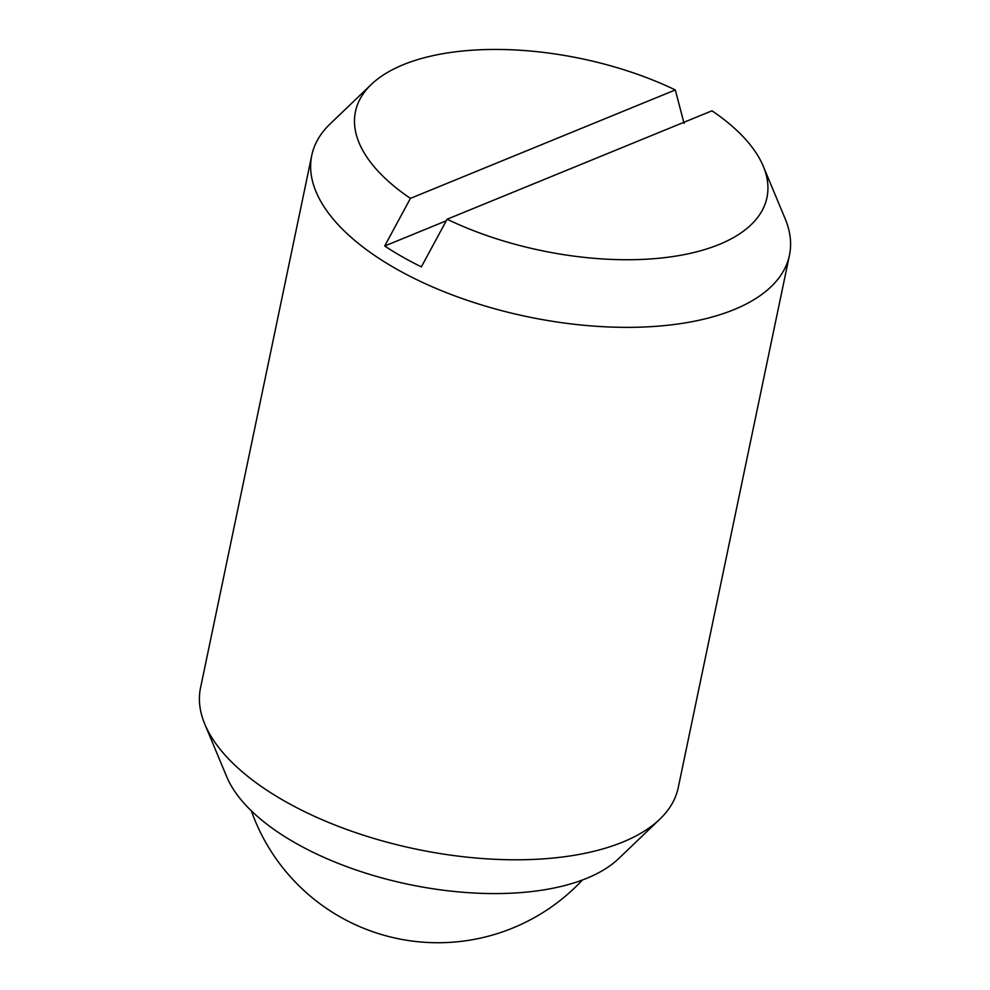 <?xml version="1.0" encoding="UTF-8"?>
<svg xmlns="http://www.w3.org/2000/svg" width="990" height="990" viewBox="0 0 990 990"><rect width="100%" height="100%" fill="white"/><g stroke="black" fill="none" stroke-linecap="round" stroke-linejoin="round"><path stroke-width="1.49" d="M371.324 84.435L330.177 123.861A244.01 113.8 11.8 0 0 311.763 155.393L200.537 687.827A244.01 113.8 11.8 0 0 204.781 724.111A244.01 113.8 11.8 0 0 284.6 801.096A244.01 113.8 11.8 0 0 659.823 819.176A244.01 113.8 11.8 0 0 678.237 787.632L789.463 255.197A244.01 113.8 11.8 0 0 785.218 218.914L763.302 166.32A210.202 98.035 11.8 0 0 711.983 110.806L447.109 219.236L421.369 266.867A237.241 110.645 -168.2 0 1 402.237 256.757A237.241 110.645 -168.2 0 1 384.702 246.003L410.429 198.371L675.304 89.942A210.202 98.035 11.8 0 0 371.324 84.435A210.202 98.035 11.8 0 0 410.429 198.371M311.763 155.393A244.01 113.8 11.8 0 0 395.827 268.661A244.01 113.8 11.8 0 0 641.037 327.121A244.01 113.8 11.8 0 0 789.463 255.197M204.781 724.111L226.698 776.705A210.202 98.035 11.8 0 0 295.453 843.022A210.202 98.035 11.8 0 0 618.676 858.59L659.823 819.176M675.304 89.942L684.09 123.441M446.267 220.795L384.702 246.003M447.109 219.236A210.202 98.035 11.8 0 0 677.791 255.779A210.202 98.035 11.8 0 0 763.302 166.32M251.324 810.822A197.901 197.901 0 0 0 582.454 879.999"/></g></svg>
